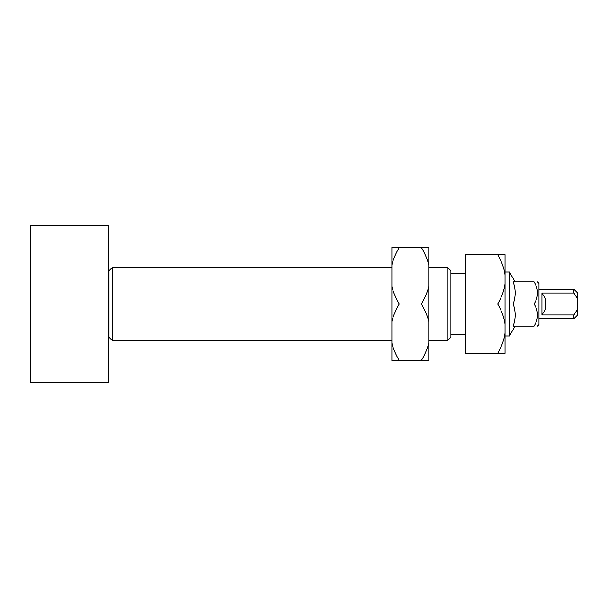 <?xml version="1.0" encoding="UTF-8"?>
<svg xmlns="http://www.w3.org/2000/svg" width="608" height="608" viewBox="0 0 608 608"><rect width="100%" height="100%" fill="white"/><g stroke="black" fill="none" stroke-linecap="round" stroke-linejoin="round"><path stroke-width="0.91" d="M108.619 382.098L108.619 225.902L30.4 225.902L30.4 382.098L108.619 382.098M515.143 326.139L509.466 335.981L509.466 272.019L505.035 272.019M513.167 304C515.827 311.38 515.827 318.759 513.167 326.139L534.06 326.139C538.673 318.759 538.673 311.38 534.06 304C538.673 296.62 538.673 289.241 534.06 281.861C538.673 281.861 538.673 281.861 534.06 281.861C538.673 281.861 538.673 281.861 534.06 281.861L513.167 281.861C515.827 289.241 515.827 296.62 513.167 304L534.06 304M537.487 281.861L538.984 283.358L538.984 324.642L537.487 326.139M534.06 326.139C538.673 326.139 538.673 326.139 534.06 326.139C538.673 326.139 538.673 326.139 534.06 326.139M538.984 289.241L573.914 289.241L573.914 293.003L541.933 293.003L541.933 314.997L573.914 314.997L573.914 318.759L538.984 318.759M541.933 293.003L545.619 298.931L545.619 309.069L541.933 314.997M573.914 318.759L577.6 315.066L577.6 298.931L573.914 293.003M573.914 314.997L577.6 309.069M577.6 298.931L577.6 292.934L573.914 289.241M447.23 340.898L450.916 337.204L450.916 270.796L447.23 267.102L447.23 340.898L428.777 340.898M112.693 340.898L108.999 337.204L108.999 270.796L112.693 267.102L112.693 340.898L391.886 340.898M505.035 283.678L505.035 324.322C504.321 318.022 501.858 311.25 497.656 304C501.858 296.75 504.321 289.978 505.035 283.678L505.035 274.968C504.321 268.668 501.858 261.896 497.656 254.646L505.035 254.646L505.035 274.968M497.656 353.354C501.858 346.104 504.321 339.332 505.035 333.032L505.035 353.354L465.675 353.354L465.675 304L497.656 304M465.675 304L465.675 254.646L497.656 254.646M505.035 333.032L505.035 324.322M391.886 321.427L391.886 286.573C393.239 292.03 395.702 297.836 399.258 304C395.702 310.164 393.239 315.97 391.886 321.427L391.886 343.148C393.239 348.604 395.702 354.418 399.258 360.574L391.886 360.574L391.886 343.148M428.777 286.573L428.777 321.427C427.424 315.97 424.962 310.164 421.397 304C424.962 297.836 427.424 292.03 428.777 286.573L428.777 264.852C427.424 259.396 424.962 253.582 421.397 247.426L428.777 247.426L428.777 264.852M421.397 360.574C424.962 354.418 427.424 348.604 428.777 343.148L428.777 360.574L399.258 360.574M399.258 247.426C395.702 253.582 393.239 259.396 391.886 264.852L391.886 247.426L421.397 247.426M391.886 264.852L391.886 286.573M399.258 304L421.397 304M428.777 343.148L428.777 321.427M509.466 335.981L505.035 335.981M515.143 281.861L509.466 272.019M450.916 273.25L465.675 273.25M112.693 267.102L391.886 267.102M428.777 267.102L447.23 267.102M108.619 273.25L108.999 273.25M108.619 334.75L108.999 334.75M450.916 334.75L465.675 334.75"/></g></svg>
